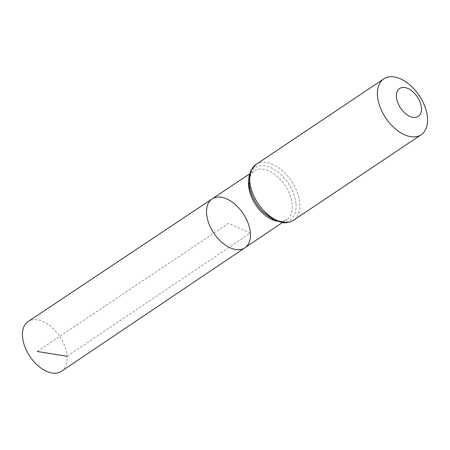 <?xml version="1.0" encoding="UTF-8"?>
<svg xmlns="http://www.w3.org/2000/svg" width="450" height="450" viewBox="0 0 450 450"><rect width="100%" height="100%" fill="white"/><g stroke="black" fill="none" stroke-linecap="round" stroke-linejoin="round"><path stroke-width="0.34" stroke-dasharray="2.25 1.69" d="M244.879 247.809A29.436 17.634 56.2 0 0 250.38 233.083A29.436 17.634 56.2 0 0 235.485 204.705A29.436 17.634 56.2 0 0 212.113 198.894M61.453 371.272A29.936 17.933 56.2 0 0 67.044 356.299A29.936 17.933 56.2 0 0 51.902 327.442A29.936 17.933 56.2 0 0 28.136 321.536M37.221 351.478L228.476 223.363L250.38 233.083L67.044 356.299M248.794 180.174A29.323 17.567 -123.8 0 1 254.132 170.888A29.323 17.567 -123.8 0 1 277.408 176.676A29.323 17.567 -123.8 0 1 292.247 204.941A29.323 17.567 -123.8 0 1 286.768 219.611A29.323 17.567 -123.8 0 1 276.148 221.012M256.084 164.419A33.609 20.132 -123.8 0 1 282.774 171.023A33.609 20.132 -123.8 0 1 299.796 203.434A33.609 20.132 -123.8 0 1 293.496 220.264M296.027 204.188A31.466 18.849 -123.8 0 1 262.569 211.286A31.466 18.849 -123.8 0 1 259.239 165.932A31.466 18.849 -123.8 0 1 296.027 204.188M282.262 222.643L286.768 219.611C280.502 225.591 260.792 215.083 253.305 197.668C250.661 191.942 249.379 186.638 249.452 181.755L249.947 177.542C250.768 174.358 252.157 172.142 254.132 170.888L249.609 173.903"/><path stroke-width="0.67" d="M212.113 198.894A29.436 17.634 56.2 0 0 213.829 233.179A29.436 17.634 56.2 0 0 244.879 247.809A29.436 17.634 56.2 0 0 250.38 233.083A29.436 17.634 56.2 0 0 235.485 204.705A29.436 17.634 56.2 0 0 212.113 198.894A29.436 17.634 56.2 0 0 213.829 233.179A29.436 17.634 56.2 0 0 244.879 247.809L61.453 371.272A29.936 17.933 56.2 0 1 37.676 365.417A29.936 17.933 56.2 0 1 22.5 336.538A29.936 17.933 56.2 0 1 28.136 321.536L249.609 173.903M421.447 108.022A16.808 10.069 -123.8 0 1 403.582 111.814A16.808 10.069 -123.8 0 1 401.805 87.593A16.808 10.069 -123.8 0 1 421.447 108.022M427.5 117.894A33.609 20.132 -123.8 0 1 421.194 134.724A33.609 20.132 -123.8 0 1 385.762 118.007A33.609 20.132 -123.8 0 1 383.788 78.879A33.609 20.132 -123.8 0 1 410.479 85.483A33.609 20.132 -123.8 0 1 427.5 117.894M67.044 356.299L37.221 351.478M276.148 221.012A29.323 17.567 -123.8 0 1 248.794 180.174M421.194 134.724L293.496 220.264A33.609 20.132 -123.8 0 1 258.064 203.546A33.609 20.132 -123.8 0 1 256.084 164.419L383.788 78.879M282.262 222.643L244.879 247.809M293.496 220.264C288.141 223.459 283.849 222.823 282.684 222.694L273.892 219.999L263.087 211.978C257.434 206.162 253.333 199.513 250.796 192.026C248.867 186.159 248.333 180.72 249.204 175.703L250.881 170.494L256.084 164.419"/></g></svg>
